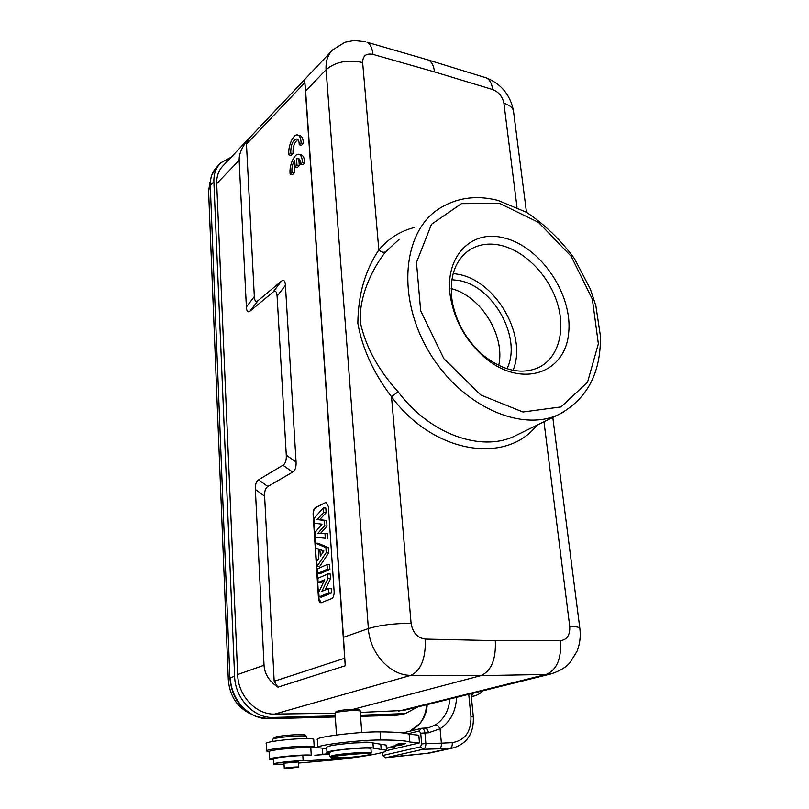 <?xml version="1.0" encoding="UTF-8"?>
<svg xmlns="http://www.w3.org/2000/svg" width="809" height="809" viewBox="0 0 809 809"><rect width="100%" height="100%" fill="white"/><g stroke="black" fill="none" stroke-linecap="round" stroke-linejoin="round"><path stroke-width="1.21" d="M293.02 153.609L291.2 155.399L288.934 154.863C287.599 146.176 293.697 132.868 298.066 135.133C299.947 136.054 300.958 138.642 301.079 142.92L303.375 143.476L301.494 145.307L299.209 144.75C299.188 141.565 298.481 139.623 297.095 138.926C292.868 139.815 290.755 144.538 290.755 153.073L293.02 153.609C292.727 146.955 294.355 142.263 297.914 139.532M299.654 135.518L300.351 135.69C302.232 136.61 303.244 139.209 303.375 143.476M328.373 506.525L334.137 591.652C334.198 595.252 333.369 597.578 331.629 598.63L320.961 602.766C319.555 602.452 318.726 600.895 318.453 598.094L313.113 514.382C313.073 510.985 313.862 508.699 315.5 507.506L326.128 502.278L328.373 506.525M345.241 665.767L277.892 687.154L274.17 681.269L264.624 496.2C264.412 491.215 265.473 487.979 267.83 486.512L292.666 472.082C295.184 470.514 296.316 467.147 296.064 461.99L285.425 285.314C285.092 280.703 283.747 279.327 281.38 281.208L258.061 300.614C255.846 302.364 254.602 301.009 254.329 296.559L246.472 144.133L249.121 138.278L304.629 79.595L345.241 665.767L343.491 637.31L368.378 628.563C379.846 625.135 394.084 623.395 411.093 623.334C412.701 632.739 417.444 637.988 425.332 639.09C425.797 658.425 420.993 670.499 410.932 675.323C390.423 675.839 369.764 653.318 368.378 628.563L326.088 69.716L305.61 91.043L343.491 637.31M294.274 172.924L292.433 174.673L290.158 174.157C288.823 165.43 294.86 152.254 299.269 154.468C301.221 155.399 302.253 158.058 302.394 162.447L304.69 162.983L302.809 164.783L300.503 164.247C300.483 160.971 299.745 158.979 298.319 158.281L296.559 158.483L298.845 159.019L299.29 165.693L297.439 167.463L295.154 166.937L294.719 160.263C292.474 163.903 291.553 167.948 291.988 172.408L294.274 172.924L295.032 165.006M300.857 154.843L301.555 155.004C303.517 155.945 304.558 158.594 304.69 162.983M401.79 745.21L391.991 746.211L401.79 745.14M403.408 743.471L396.956 744.169L403.418 743.461M398.412 743.795L405.238 743.41L398.412 743.795M386.389 748.497L392.294 746.707M394.721 746.292L394.782 747.101L392.335 747.223M394.782 747.101L395.429 746.171L390.14 747.081M390.16 747.324L386.358 748.173M395.702 745.129L403.6 744.482L395.692 745.049M399.252 744.361L404.662 743.875L399.252 744.29M305.296 735.189L305.064 734.976C302.778 733.551 273.563 736.16 274.211 737.727L273.027 739.113M306.793 736.675L306.581 736.332C304.113 734.784 272.087 737.636 272.825 739.335M313.761 739.618L313.74 739.305C312.83 738.668 308.704 738.455 301.373 738.688C285.678 739.173 263.977 742.197 266.242 743.552L266.596 750.752M269.104 751.551L266.616 751.045C264.351 749.791 286.083 746.818 301.808 746.272C309.149 746.019 313.275 746.181 314.195 746.778L312.658 747.769M300.806 747.556L280.035 749.296M280.935 749.174L299.906 747.597M273.381 759.833L269.468 759.358C266.282 757.821 304.659 754.018 311.243 755.222L302.829 755.636C292.757 755.596 271.308 758.114 273.341 759.085L273.584 763.929M317.826 747.496L310.798 747.688C304.214 746.353 265.908 750.176 269.104 751.834L269.458 759.115M342.298 757.851C354.706 757.234 371.068 755.05 370.37 754.089C370.846 752.077 325.855 756.294 331.174 757.76L342.298 757.851M371.109 753.189L371.24 752.815C370.542 751.46 341.398 753.523 332.539 755.576L329.89 756.688M370.947 748.81L370.927 748.537C370.219 747.122 341.105 749.154 332.266 751.258L329.617 752.41L329.87 756.435M288.095 768.479L284.262 768.419C283.16 767.893 298.309 766.528 298.693 767.114L288.095 768.479M298.4 761.967L283.989 763.18M329.657 753.098L327.028 752.643C323.104 750.792 370.401 746.252 373.343 748.204L386.52 750.267L384.983 751.703C377.368 754.2 361.876 756.799 338.506 759.52L298.46 763.069M284.04 764.252L273.594 764.111C271.561 763.19 293.04 760.703 303.122 760.693C314.448 760.5 327.19 759.57 341.347 757.902M386.176 745.736L386.126 745.089L369.814 742.44C367.68 741.954 362.351 742.126 353.826 742.955C336.605 744.411 327.564 745.868 326.684 747.304L327.008 752.35M404.267 710.292L551.344 673.816L546.095 674.463L480.92 675.616C491.336 670.964 496.139 659.315 495.31 640.637L425.332 639.09M324.672 579.699L318.129 582.51L317.856 578.273L327.665 574.016L327.958 578.556L321.851 591.349L328.626 588.527L328.909 592.845L319.049 596.9L318.746 592.228L324.672 579.699M318.129 582.51L320.597 582.723L323.913 581.307M319.049 596.9L321.527 597.093L331.508 593.007L328.909 592.845M328.626 588.527L331.205 588.497L331.508 593.007M327.958 578.556L330.547 578.688L325.137 589.983M327.665 574.016L330.234 573.996L330.547 578.688M327.342 569.172L317.553 573.49L317.259 568.929L327.038 564.571L327.342 569.172L329.92 569.364L320.01 573.712L317.553 573.49M327.038 564.571L329.597 564.571L329.92 569.364M320.324 556.167L323.924 551.01L319.889 549.473L320.324 556.167M322.498 550.464L322.649 552.84M325.906 547.622L326.239 552.537L317.088 566.31L316.774 561.375L318.857 558.321L318.25 548.836L315.914 547.956L315.611 543.193L325.906 547.622L328.464 547.673L328.808 552.699L326.239 552.537M315.611 543.193L318.048 543.203L328.464 547.673M317.088 566.31L319.555 566.593L328.808 552.699M322.002 524.171L314.337 523.211L314.023 518.326L323.276 507.971L323.58 512.542L316.986 519.55L324.106 520.42L324.46 525.86L317.765 533.444L324.985 533.687L325.289 538.238L315.237 537.307L314.934 532.504L322.002 524.171M315.237 537.307L325.289 538.238M324.985 533.687L327.534 533.738L327.847 538.501M317.765 533.444L320.435 533.495L327.018 526.072L324.46 525.86M327.534 533.738L320.435 533.495M324.106 520.42L326.644 520.49L327.018 526.072M316.986 519.55L319.646 519.641L326.128 512.764L323.58 512.542M326.644 520.49L319.646 519.641M323.276 507.971L325.805 507.991L326.128 512.764M321.163 602.776L318.706 598.094L313.366 514.403C313.316 511.005 314.104 508.709 315.743 507.526L326.138 502.278M277.892 687.154C269.175 681.208 264.553 673.917 264.037 665.261L255.371 489.455C255.169 484.5 256.22 481.284 258.526 479.808L282.938 465.236C285.405 463.648 286.528 460.301 286.285 455.174L277.103 296.195C276.779 291.574 275.454 290.178 273.108 292.019L250.062 311.091C247.867 312.8 246.644 311.435 246.381 306.975L239.151 160.283L216.701 183.663L237.654 674.534C238.129 695.841 256.059 714.832 274.706 714.064L335.088 713.225M249.121 138.278C242.255 146.267 238.928 153.599 239.151 160.283M304.629 79.595L305.61 91.043M216.701 183.663C216.488 176.069 218.754 169.961 223.496 165.329L331.164 51.503M426.565 59.512L428.446 60.068C431.743 61.777 433.766 65.731 434.514 71.93L492.641 89.536C491.852 83.499 489.758 79.616 486.351 77.897L484.5 77.32M403.6 710.464L360.288 712.426M274.706 714.064L410.932 675.323L480.92 675.616L353.422 709.26M365.365 41.734L354.099 40.49L344.856 42.28L332.772 49.814C327.797 54.628 325.572 61.262 326.088 69.716C335.563 61.757 347.749 59.36 362.644 62.526L378.834 249.93C381.413 252.226 383.729 252.802 385.782 251.66C372.494 268.224 358.852 296.185 360.318 322.265C365.597 346.748 378.207 369.925 398.149 391.799L391.516 396.744C433.715 453.94 506.383 464.669 536.903 425.221M414.592 227.45C400.425 230.97 388.502 238.463 378.834 249.93C365.112 270.418 358.124 294.86 357.851 323.266C362.29 348.548 373.515 373.04 391.516 396.744L411.093 623.334M502.854 237.674C470.231 229.432 443.322 258.283 450.714 298.521C455.315 322.528 467.056 342.551 485.936 358.569C522.402 388.441 565.228 373.03 568.616 333.278C573.126 294.142 539.856 245.501 502.854 237.674M500.073 245.188C488.788 242.831 478.746 244.328 469.958 249.688C454.901 260.043 448.975 277.244 452.18 301.272C456.397 323.266 467.147 341.6 484.439 356.273C504.047 371.129 522.22 374.84 538.986 367.387C558.817 357.578 565.987 329.546 556.986 302.03C548.067 274.484 524.202 250.385 500.073 245.188M453.161 273.533L457.803 274.221C495.816 280.359 527.65 335.684 513.068 370.32M506.98 368.762C522.331 338.213 493.53 285.911 458.481 280.46L451.857 279.702M451.149 288.601C480.799 295.76 505.524 335.755 498.728 365.446M209.956 182.086L208.621 191.349L228.31 679.772C229.705 695.821 237.017 707.147 250.234 713.71M231.152 157.239L220.897 162.751C216.003 167.554 213.667 173.884 213.879 181.742L234.61 676.273C235.085 698.612 254.016 718.463 273.543 717.421L335.26 715.864M360.49 715.217L405.38 713.558L417.697 706.965M335.209 712.678L335.998 711.748C337.828 710.615 343.34 709.796 352.532 709.281L359.095 709.796M336.524 734.997L335.027 712.901L336.696 712.132L353.058 710.221L360.187 710.899M369.814 742.44L353.826 742.955M329.728 754.109L316.744 755.121L329.688 753.482M326.775 748.598L317.957 747.698C313.134 745.514 359.075 739.82 380.736 739.992C396.076 740.013 405.764 740.68 409.809 742.005L419.477 742.884L418.809 735.209L409.152 734.208C405.107 732.762 395.429 731.983 380.109 731.862C358.488 731.528 312.638 737.312 317.472 739.689L317.927 747.213M385.954 757.709L422.986 749.286C424.958 748.649 425.908 746.737 425.858 743.542L441.38 743.178C441.512 746.303 440.865 748.173 439.439 748.81L422.996 749.286L420.579 746.818L421.661 743.946L425.858 743.552M428.153 727.928L435.464 724.864C437.032 724.773 438.569 726.067 440.066 728.767L428.457 732.812C428.062 730.112 426.889 728.606 424.947 728.312L424.755 728.302M425.868 743.542L424.917 732.772C424.523 730.062 423.461 728.555 421.722 728.262L402.882 732.934M427.223 704.599C426.474 716.491 420.791 725.319 410.173 731.083M407.807 733.803L419.214 730.942L421.165 728.302M428.457 732.812L420.731 733.176L419.214 730.972M421.661 743.946L420.731 733.176M426.515 753.432L430.631 752.825M382.637 752.431L382.869 755.464L385.175 757.8L404.197 755.606M386.722 750.57L419.477 742.884M382.869 755.464L420.579 746.818M290.755 153.073L288.934 154.863M301.079 142.92L299.209 144.75M291.988 172.408L290.158 174.157M302.394 162.447L300.503 164.247M296.559 158.483L296.994 165.167L299.29 165.693M296.994 165.167L295.154 166.937M274.17 681.269L344.776 658.213M304.892 82.619L246.472 144.133M310.798 747.688L311.243 755.222M303.122 760.693L302.829 755.636M380.776 744.118L381.181 749.367M373.343 748.204L372.949 742.864M254.329 296.559L246.381 306.975M250.062 311.091L258.061 300.614M281.38 281.208L273.108 292.019M277.103 296.195L285.425 285.314M296.064 461.99L286.285 455.174M282.938 465.236L292.666 472.082M267.83 486.512L258.526 479.808M255.371 489.455L264.624 496.2M237.654 674.534L264.037 665.261M362.644 62.526C362.735 55.811 366.174 53.091 372.939 54.365L434.514 71.93M428.305 60.008L367.033 42.22C370.249 43.878 372.221 47.923 372.939 54.365M492.641 89.536C498.759 92.004 502.51 96.584 503.916 103.279C509.063 104.836 512.228 107.213 513.412 110.428L526.477 212.302M513.755 113.088L513.412 110.428C510.115 94.693 501.095 83.843 486.351 77.897L428.487 60.078M398.716 711.101L546.095 674.463C556.804 669.963 561.598 658.698 560.465 640.657L495.31 640.637M560.465 640.657C567.089 639.788 570.173 635.025 569.728 626.378C575.432 626.52 578.799 627.076 579.8 628.067L579.911 628.927M398.149 391.799C429.741 434.19 480.93 452.251 514.443 436.213L518.438 434.261M569.728 626.378L543.982 421.752M517.002 207.286L503.916 103.279M399.029 239.434L385.782 251.66M563.661 412.044L558.513 414.633C520.207 432.603 459.977 405.087 428.537 351.025C396.703 297.196 402.862 232.527 438.114 209.339C455.851 197.811 475.793 194.827 497.929 200.379L526.426 212.271C544.669 224.437 560.677 239.889 574.461 258.637L590.388 289.137L595.849 305.741L600.409 335.998C601.006 373.111 587.041 399.322 558.513 414.633L518.478 434.241M499.608 203.393L461.464 203.646L431.48 224.295L416.473 262.48L420.67 310.818L443.848 358.65L480.809 395.004L522.948 411.993L560.991 406.917L587.536 382.202L598.357 343.774L592.36 299.199L571.164 256.311L538.46 222.354L499.608 203.393M215.447 168.596L211.351 175.937L208.621 191.46M219.3 164.449L217.287 166.603C212.403 171.397 210.067 177.707 210.269 185.524L229.908 678.003L228.31 679.742L208.611 191.44M213.879 181.742L210.269 185.524L229.908 678.003C231.617 696.822 240.394 709.685 256.241 716.572L256.14 716.541M234.61 676.273L230.383 677.76C230.828 699.957 249.617 719.666 269.124 718.665L268.558 718.675M400.152 714.216L395.318 715.399L400.506 714.741L394.984 715.439L360.571 716.329L394.721 715.419M273.543 717.421L269.124 718.665L335.331 716.956L268.821 718.705L256.291 716.592M314.893 755.222L316.744 755.121M322.437 748.477L322.811 754.484M380.109 731.862L380.736 739.992M409.152 734.208L409.809 742.005M471.283 696.306L473.194 693.202M482.72 690.835C480.647 693.252 477.785 694.971 474.125 696.003L471.283 696.367M456.569 697.328C455.902 711.323 450.401 721.81 440.066 728.767L441.38 743.178L452.271 742.642C465.003 740.427 471.232 731.761 470.959 716.632L473.326 716.825M435.464 724.864C444.08 719.15 448.884 710.524 449.875 698.986M471.03 693.738L473.316 716.754C473.993 733.025 467.39 743.39 453.495 747.84L450.32 748.244C451.756 747.617 452.413 745.746 452.271 742.642M470.959 716.632L468.745 694.304M403.924 755.636L426.656 753.412L450.32 748.244L439.439 748.81M305.064 734.976L306.581 736.332M272.886 739.477L272.977 741.398M306.783 736.443L306.904 738.597M314.195 746.778L313.74 739.305M370.37 754.089L371.321 752.926M330.921 757.527L330.082 756.789M370.927 748.537L371.24 752.815M283.979 762.998L284.262 768.348M298.39 761.775L298.693 767.114M386.126 745.089L386.52 750.267M551.344 673.816C559.868 670.964 566.098 667.223 570.032 662.581L577.05 651.235C579.952 643.792 580.872 636.076 579.8 628.067L552.79 417.434M484.439 356.273L485.936 358.569M452.18 301.272L450.714 298.521M467.036 251.741L469.958 249.688M250.436 713.821C237.057 707.238 229.675 695.882 228.31 679.772M208.611 191.369L208.661 188.275M400.526 714.741L405.38 713.558M358.872 709.604L359.965 710.555M360.167 710.676L361.744 732.529M428.173 727.918L421.762 728.262M426.677 704.74L425.726 711.384C423.855 717.28 421.782 721.406 419.527 723.752L409.991 731.134M471.323 696.691L474.125 696.003M453.495 747.84L430.105 752.946M385.549 757.76L428.709 753.189M298.066 135.133L300.351 135.69M299.269 154.468L301.555 155.004"/></g></svg>
